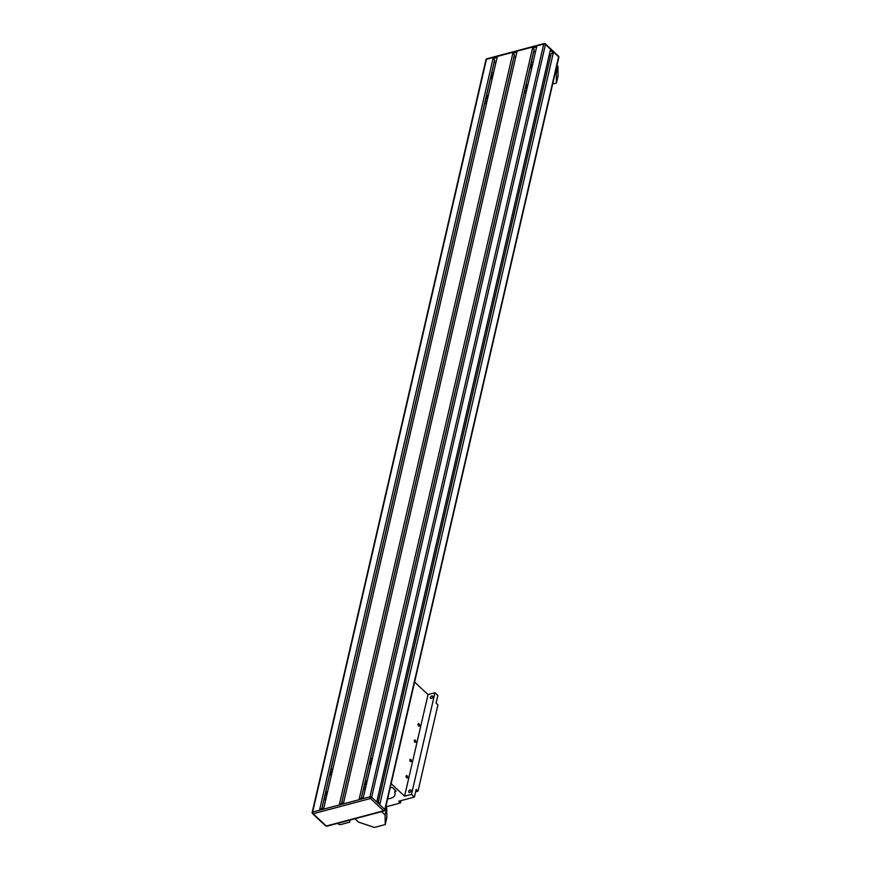 <?xml version="1.0" encoding="UTF-8"?>
<svg xmlns="http://www.w3.org/2000/svg" width="871" height="871" viewBox="0 0 871 871"><rect width="100%" height="100%" fill="white"/><g stroke="black" fill="none" stroke-linecap="round" stroke-linejoin="round"><path stroke-width="1.31" d="M551.169 53.61L378.341 802.213L551.049 53.708L553.292 53.044L550.298 50.246L376.98 800.95L379.985 803.748L553.292 53.044M550.559 55.82L549.089 55.461M363.316 797.618L359.266 798.696L532.584 48.003L536.634 46.925L363.316 797.618M343.555 802.877L339.505 803.955L512.823 53.251L516.873 52.173L343.555 802.877M323.805 808.136L497.112 57.432L493.062 58.509L319.755 809.213L323.805 808.136M341.541 803.421L514.391 54.721L512.823 53.251M515.665 57.399L513.966 56.985M321.78 808.669L494.63 59.979L493.062 58.509M495.915 62.658L494.205 62.233M361.302 798.163L534.152 49.462L532.584 48.003M535.425 52.14L533.716 51.727M556.427 82.995L556.286 73.404L557.93 66.294L558.061 75.886L556.427 82.995L552.671 83.997M556.286 73.404L555.328 72.511M557.93 66.294L556.972 65.401M354.867 818.762L358.406 822.061L374.356 827.45L385.222 824.554L386.866 817.444L386.724 807.853L385.766 806.96M386.724 807.853L385.08 814.962L381.542 811.663M385.08 814.962L385.222 824.554M348.356 820.493A1.274 0.708 -167 0 0 348.89 820.504L349.195 820.264M349.129 820.569L349.848 821.244L350.131 820.014L349.837 821.375A1.274 0.708 -167 0 0 349.511 821.723A1.274 0.708 -167 0 0 349.652 822.18L349.837 821.375M349.652 822.18L340.147 824.706A1.274 0.708 -167 0 0 338.71 824.336L337.774 823.465A1.274 0.708 -167 0 0 338.046 823.237M493.607 72.631L491.592 73.164M486.399 103.867L484.831 102.854M488.446 94.993A2.504 1.502 -47 0 0 486.247 97.465A2.504 1.502 -47 0 0 487.51 99.022M492.202 78.706A2.504 1.502 133 0 1 490.939 77.149A2.504 1.502 133 0 1 493.138 74.677M485.027 101.602L487.041 101.069M487.542 98.902A2.08 1.252 133 0 1 487.052 98.695A2.08 1.252 133 0 1 488.272 95.734M492.964 75.418A2.08 1.252 -47 0 0 491.745 78.379A2.08 1.252 -47 0 0 492.235 78.586M326.277 797.422L324.262 797.956M325.623 800.22L324.056 799.208M331.437 775.059A2.504 1.502 133 0 1 330.174 773.502A2.504 1.502 133 0 1 332.374 771.031M327.681 791.347A2.504 1.502 -47 0 0 325.482 793.819A2.504 1.502 -47 0 0 326.745 795.375M330.828 769.518L332.842 768.984M332.199 771.771A2.08 1.252 -47 0 0 330.98 774.733A2.08 1.252 -47 0 0 331.459 774.94M326.777 795.267A2.08 1.252 133 0 1 326.287 795.049A2.08 1.252 133 0 1 327.507 792.087M531.114 62.647L533.128 62.113M527.031 88.504A2.504 1.502 133 0 1 525.768 86.948A2.504 1.502 133 0 1 527.957 84.476M532.649 64.16A2.504 1.502 -47 0 0 530.461 66.632A2.504 1.502 -47 0 0 531.724 68.188M526.563 90.551L524.538 91.096M525.91 93.349L524.342 92.337M527.793 85.227A2.08 1.252 -47 0 0 526.574 88.178A2.08 1.252 -47 0 0 527.053 88.396M531.745 68.08A2.08 1.252 133 0 1 531.266 67.862A2.08 1.252 133 0 1 532.475 64.911M363.773 787.449L365.787 786.916M365.145 789.714L363.577 788.691M371.884 760.514A2.504 1.502 -47 0 0 369.696 762.996A2.504 1.502 -47 0 0 370.959 764.542M366.266 784.858A2.504 1.502 133 0 1 365.003 783.312A2.504 1.502 133 0 1 367.192 780.83M372.363 758.467L370.338 759M370.981 764.433A2.08 1.252 133 0 1 370.491 764.215A2.08 1.252 133 0 1 371.71 761.265M367.029 781.581A2.08 1.252 -47 0 0 365.809 784.531A2.08 1.252 -47 0 0 366.288 784.749M385.788 806.873L400.442 802.975L400.976 800.634M415.641 791.772L418.004 791.151L437.939 704.802L436.11 703.093L437.873 695.483L434.945 692.75L428.031 694.59L414.596 682.069M390.23 787.613A1.252 0.697 -167 0 0 390.829 787.569L392.494 787.569L396.142 790.977L395.216 791.663A1.252 0.697 -167 0 0 394.726 792.066A1.252 0.697 -167 0 0 394.748 792.316A11.573 6.402 13 0 1 394.977 794.7A11.573 6.402 13 0 1 387.639 798.827M400.442 802.975L398.613 801.266L414.422 797.063L416.175 789.442L418.004 791.151M391.144 783.66L404.58 796.181L411.493 794.341L414.422 797.063M434.945 692.75L411.493 794.341M406.517 777.607A1.013 0.588 75.1 0 0 406.409 775.767A1.013 0.588 75.1 0 0 406.115 776.072M406.126 776.017A1.252 0.719 -104.9 0 1 407.574 777.422A1.252 0.719 -104.9 0 1 406.126 776.017M410.274 761.352A1.013 0.588 75.1 0 0 410.165 759.512A1.013 0.588 75.1 0 0 409.86 759.817M409.882 759.762A1.252 0.719 -104.9 0 1 411.33 761.167A1.252 0.719 -104.9 0 1 409.882 759.762M414.727 742.048A1.013 0.588 75.1 0 0 414.618 740.208A1.013 0.588 75.1 0 0 414.324 740.513M414.335 740.459A1.252 0.719 -104.9 0 1 415.783 741.863A1.252 0.719 -104.9 0 1 414.335 740.459M418.483 725.793A1.013 0.588 75.1 0 0 418.363 723.953A1.013 0.588 75.1 0 0 418.069 724.269M418.08 724.204A1.252 0.719 -104.9 0 1 419.539 725.608A1.252 0.719 -104.9 0 1 418.08 724.204M431.885 695.973A1.535 0.925 -47 0 0 430.579 697.05A1.535 0.925 -47 0 0 430.546 698.346A1.535 0.925 -47 0 0 432.277 697.845A1.535 0.925 -47 0 0 432.647 696.092A1.535 0.925 -47 0 0 431.885 695.973M410.187 789.932A1.535 0.925 -47 0 0 408.88 791.02A1.535 0.925 -47 0 0 408.858 792.305A1.535 0.925 -47 0 0 410.579 791.815A1.535 0.925 -47 0 0 410.949 790.062A1.535 0.925 -47 0 0 410.187 789.932M428.031 694.59L404.58 796.181M312.526 813.656A1.252 0.751 133 0 0 313.146 813.754L326.298 826.013L383.599 810.77A1.252 0.751 133 0 0 384.83 809.497L558.605 56.757A1.252 0.697 13 0 1 558.834 57.301L385.058 810.041A1.252 0.697 13 0 0 384.83 809.497L371.667 797.226L545.453 44.497A1.252 0.751 -47 0 0 545.322 43.844A1.252 1.252 0 0 0 544.146 43.55L486.845 58.793A1.252 0.719 75.1 0 0 486.432 59.326L312.645 812.055A1.252 0.697 13 0 0 312.166 812.458A1.252 1.252 0 0 0 312.526 813.656L325.678 825.915A1.252 1.252 0 0 0 326.854 826.209L384.155 810.966A1.252 0.719 -104.9 0 1 383.599 810.77L370.447 798.511L313.146 813.754A1.252 0.719 -104.9 0 1 312.645 812.055L369.946 796.813L543.733 44.073L486.432 59.326A1.252 0.697 13 0 0 485.942 59.718L312.166 812.458A1.252 0.697 13 0 0 312.395 813.002M558.834 57.301A1.252 1.252 0 0 0 558.474 56.103A1.252 0.751 -47 0 1 558.605 56.757L545.453 44.497A1.252 0.697 13 0 0 543.733 44.073A1.252 0.719 -104.9 0 1 544.146 43.55M369.946 796.813A1.252 0.697 13 0 1 371.667 797.226A1.252 0.751 133 0 1 370.447 798.511A1.252 0.719 75.1 0 1 369.946 796.813M326.854 826.209A1.252 0.719 75.1 0 1 326.298 826.013A1.252 0.751 133 0 1 325.678 825.915M384.568 810.433A1.252 0.719 -104.9 0 1 384.155 810.966A1.252 1.252 0 0 0 385.058 810.041M395.216 791.663L395.51 790.378M551.049 53.708L378.254 802.137M558.474 56.103L545.322 43.844M486.845 58.793A1.252 1.252 0 0 0 485.942 59.718M349.674 822.246L349.881 821.331M534.206 49.603L361.4 798.13M494.695 60.11L321.878 808.647M514.456 54.851L341.639 803.389M395.184 790.084L394.726 792.066"/></g></svg>
